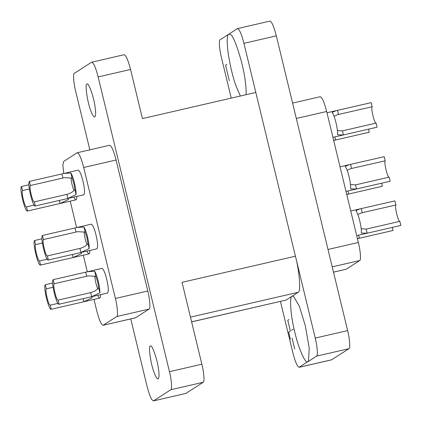 <?xml version="1.0" encoding="UTF-8"?>
<svg xmlns="http://www.w3.org/2000/svg" width="422" height="422" viewBox="0 0 422 422"><rect width="100%" height="100%" fill="white"/><g stroke="black" fill="none" stroke-linecap="round" stroke-linejoin="round"><path stroke-width="0.63" d="M190.464 317.128L298.138 292.309C301.076 292.114 299.588 272.253 295.432 256.201L182.046 282.334L201.853 364.207L169.459 371.671L98.152 76.936C95.599 67.167 93.404 62.271 91.579 62.24L74.356 73.338C72.885 73.439 73.628 83.371 75.707 91.395L89.839 149.821M123.978 54.776C125.803 54.802 127.993 59.697 130.551 69.466L142.43 118.593L255.822 92.455L295.432 256.201M191.62 321.896L286.132 300.047L191.604 321.833M298.138 292.309L286.132 300.047M130.746 318.911L147.009 386.135C149.567 395.905 151.756 400.8 153.582 400.826L170.81 389.728C172.276 389.627 171.532 379.7 169.459 371.671M76.746 196.42C76.793 198.572 76.556 199.706 76.039 199.822C75.454 199.864 74.747 198.947 73.919 197.074M89.817 250.457C89.865 252.609 89.628 253.743 89.116 253.859C88.525 253.902 87.818 252.984 86.99 251.111M100.515 294.667C100.563 296.819 100.325 297.953 99.808 298.069C99.223 298.111 98.516 297.193 97.688 295.321M98.648 287.73L99.877 292.815L91.643 296.708L90.651 292.61C94.027 291.787 96.696 290.157 98.648 287.73L97.64 281.801L95.894 276.347L88.103 275.877L86.7 276.273L85.708 272.174L101.955 268.355C103.543 269.22 105.141 272.913 106.755 279.427C108.449 286.77 108.744 291.301 107.642 293.026L59.043 304.225L58.094 300.116L90.688 292.604M87.955 243.515L89.184 248.605L80.95 252.498L79.958 248.4C83.334 247.572 85.998 245.947 87.955 243.515L86.943 237.591L85.197 232.132L77.405 231.667L76.002 232.058L75.01 227.959L91.257 224.145C92.845 225.01 94.444 228.703 96.058 235.218C97.756 242.56 98.052 247.092 96.944 248.816L48.351 260.015L47.396 255.906L79.995 248.389M74.879 189.483L76.113 194.568L67.879 198.461L66.887 194.363C70.258 193.54 72.927 191.91 74.879 189.483L73.871 183.554L72.125 178.1L64.334 177.63L62.931 178.026L61.939 173.927L78.186 170.108C79.774 170.973 81.372 174.666 82.986 181.18C84.68 188.523 84.975 193.054 83.872 194.779L35.274 205.978L34.324 201.869L66.919 194.357M86.927 84.163L87.101 84.094C88.588 81.926 94.27 98.579 95.129 107.272C95.936 112.727 95.783 115.966 94.676 116.989C93.431 116.688 92.075 114.42 90.609 110.184C87.417 102.44 84.711 83.319 86.927 84.163M185.807 393.431L153.413 400.9L185.807 393.431M201.853 364.207C203.931 372.23 204.675 382.163 203.204 382.263L185.981 393.362M150.311 346.156L150.48 346.082C151.967 343.914 157.654 360.567 158.514 369.261C159.321 374.715 159.168 377.954 158.055 378.977C156.81 378.676 155.454 376.408 153.993 372.172C150.796 364.429 148.096 345.312 150.311 346.156M63.722 173.442L62.852 165.081L63.638 161.473L77.12 152.785L109.688 145.247M70.221 201.167L76.598 227.521M83.292 255.199L87.296 271.731M93.99 299.409L96.68 310.523C99.233 320.293 101.422 325.188 103.248 325.22L116.736 316.532C118.202 316.431 117.458 306.499 115.385 298.475L83.693 167.476L116.087 160.012L147.779 291.006C149.857 299.034 150.601 308.962 149.13 309.062L135.478 317.824L103.079 325.288L135.647 317.75M77.12 152.785C78.946 152.811 81.135 157.712 83.693 167.476M109.52 145.321C111.345 145.347 113.534 150.243 116.087 160.012M124.147 54.702L91.579 62.24M67.879 198.461L35.316 205.968C32.911 207.571 26.95 182.942 29.382 181.428L61.939 173.927M63.685 173.447L70.896 173.009C72.136 175.024 73.344 178.4 74.525 183.132C75.644 187.901 76.171 191.715 76.113 194.568M70.896 173.009L72.125 178.1M62.931 178.026L30.373 185.532L29.382 181.428M30.373 185.532C28.833 186.714 32.705 202.718 34.324 201.869M71.081 177.731C71.239 181.718 72.188 185.996 73.929 190.565M80.95 252.498L48.388 260.005C45.982 261.608 40.021 236.979 42.453 235.465L75.01 227.959M76.757 227.484L83.967 227.047C85.207 229.062 86.415 232.438 87.597 237.169C88.715 241.938 89.242 245.752 89.184 248.605M83.967 227.047L85.197 232.132M76.002 232.058L43.445 239.564L42.453 235.465M43.445 239.564C41.905 240.751 45.776 256.75 47.396 255.906M84.152 231.768C84.316 235.756 85.26 240.034 87.001 244.602M91.643 296.708L59.085 304.215C56.675 305.818 50.719 281.189 53.146 279.675L85.708 272.174M87.454 271.694L94.665 271.256C95.905 273.271 97.113 276.647 98.289 281.379C99.413 286.148 99.94 289.961 99.877 292.815M94.665 271.256L95.894 276.347M86.7 276.273L54.137 283.774L53.146 279.675M54.137 283.774C52.602 284.961 56.474 300.965 58.094 300.116M94.85 275.977C95.008 279.965 95.958 284.243 97.693 288.812M91.764 296.682L92.049 297.858L83.814 301.756L51.252 309.257L50.26 305.159L57.946 303.386M83.814 301.756L83.071 298.686M92.049 296.619L92.049 297.858M53.082 287.261L46.309 288.822L45.318 284.723L52.655 283.03M45.318 284.723C42.886 286.232 48.846 310.866 51.252 309.257L99.808 298.069M46.309 288.822C44.774 290.004 48.646 306.008 50.26 305.159M81.071 252.472L81.351 253.648L73.117 257.541L40.559 265.048L39.568 260.949L47.253 259.177M73.117 257.541L72.378 254.477M81.356 252.409L81.351 253.648M42.385 243.051L35.612 244.612L34.62 240.508L41.963 238.82M34.62 240.508C32.193 242.022 38.149 266.651 40.559 265.048L89.111 253.859M35.612 244.612C34.076 245.794 37.948 261.798 39.568 260.949M67.995 198.44L68.28 199.611L60.045 203.51L27.483 211.011L26.491 206.912L34.182 205.139M60.045 203.51L59.302 200.439M68.285 198.372L68.28 199.611M29.313 189.014L22.54 190.575L21.548 186.477L28.886 184.783M21.548 186.477C19.117 187.985 25.077 212.619 27.483 211.011L76.039 199.822M22.54 190.575C21.005 191.757 24.877 207.761 26.491 206.912M229.283 80.607L225.554 65.194L226.804 64.392M290.405 339.262L288.674 332.114L290.373 331.022L287.778 320.298L288.949 319.544M291.544 330.268L293.237 329.176M294.698 348.92L292.098 338.17M296.318 118.471L326.665 111.477C324.112 101.707 321.917 96.812 320.092 96.78M326.665 111.477L358.357 242.471C360.43 250.499 361.174 260.427 359.708 260.527L346.225 269.215L333.501 272.179M269.763 21.174C271.589 21.2 273.778 26.095 276.331 35.865L347.638 330.605C349.711 338.629 350.455 348.561 348.989 348.662L331.592 359.829L299.193 367.298L308.524 361.079L309.205 347.986L305.275 325.562L299.404 306.398L293.596 296.318L292.135 296.181C289.197 296.381 290.684 316.236 294.836 332.293C298.523 348.646 305.75 364.803 307.981 361.675L316.59 356.126L348.989 348.662M246.095 94.697C246.269 90.572 245.952 85.803 245.156 80.402C243.615 65.463 234.168 34.884 230.217 34.324L228.75 34.187C226.925 34.952 226.735 41.382 228.191 53.478C230.306 66.618 232.949 77.532 236.114 86.225L240.355 96.021M316.59 356.126C318.061 356.026 317.318 346.098 315.239 338.069L243.937 43.334L276.331 35.865M331.761 359.76L299.367 367.224C297.542 367.198 295.347 362.303 292.794 352.534L280.43 301.429M269.932 21.1L237.533 28.569L220.136 39.737C218.67 39.837 219.414 49.77 221.492 57.793L231.245 98.12M237.364 28.638C239.19 28.67 241.379 33.565 243.937 43.334M334.878 136.923L335.617 139.993L333.628 140.252M368.527 129.169L369.266 132.234L335.617 139.993M347.95 190.96L348.693 194.025L346.699 194.289M381.599 183.206L382.337 186.271L348.693 194.025M358.647 235.17L359.386 238.24L357.397 238.499M392.291 227.416L393.035 230.481L359.386 238.24M337.436 130.54L342.458 130.846L343.45 134.945L337.589 134.84C337.769 132.054 337.252 128.056 336.039 122.855C334.751 117.706 333.454 114.209 332.156 112.373L336.186 110.643L371.16 102.651L372.151 106.75L337.436 114.684L334.092 116.33M337.51 110.411L338.502 114.51M342.458 130.846L376.107 123.092L377.099 127.191L343.45 134.945M376.107 123.092C374.488 123.941 370.616 107.937 372.151 106.75M361.206 228.782L366.227 229.093L367.219 233.192L361.359 233.086C361.538 230.296 361.021 226.303 359.808 221.102C358.515 215.953 357.223 212.456 355.925 210.62L359.955 208.89L394.929 200.898L395.92 204.997L361.206 212.931L357.861 214.576M361.279 208.653L362.271 212.757M366.227 229.093L399.871 221.339L400.863 225.438L367.219 233.192M399.871 221.339C398.257 222.188 394.385 206.184 395.92 204.997M350.513 184.572L355.53 184.883L356.521 188.982L350.666 188.877C350.846 186.086 350.329 182.093 349.115 176.892C347.823 171.738 346.525 168.246 345.228 166.41L349.258 164.675L384.231 156.689L385.228 160.787L350.508 168.721L347.164 170.367M350.587 164.443L351.579 168.542M355.53 184.883L389.179 177.129L390.171 181.228L356.521 188.982M389.179 177.129C387.56 177.973 383.688 161.974 385.228 160.787M130.551 69.466L98.152 76.936M149.13 309.062L116.736 316.532M147.779 291.006L115.385 298.475M203.204 382.263L170.81 389.728M328.01 249.465L358.357 242.471M332.214 266.862L359.708 260.527M333.496 272.148L346.225 269.215M315.239 338.069L347.638 330.605M320.266 96.712L292.594 103.089M333.675 140.442L369.229 132.25M346.747 194.479L382.3 186.281M357.439 238.688L392.998 230.491M332.932 137.372L377.057 127.201M326.976 112.764L336.186 110.643M356.701 235.618L400.826 225.448M350.745 211.011L359.955 208.89M346.003 191.409L390.128 181.238M340.048 166.801L349.258 164.675"/></g></svg>
